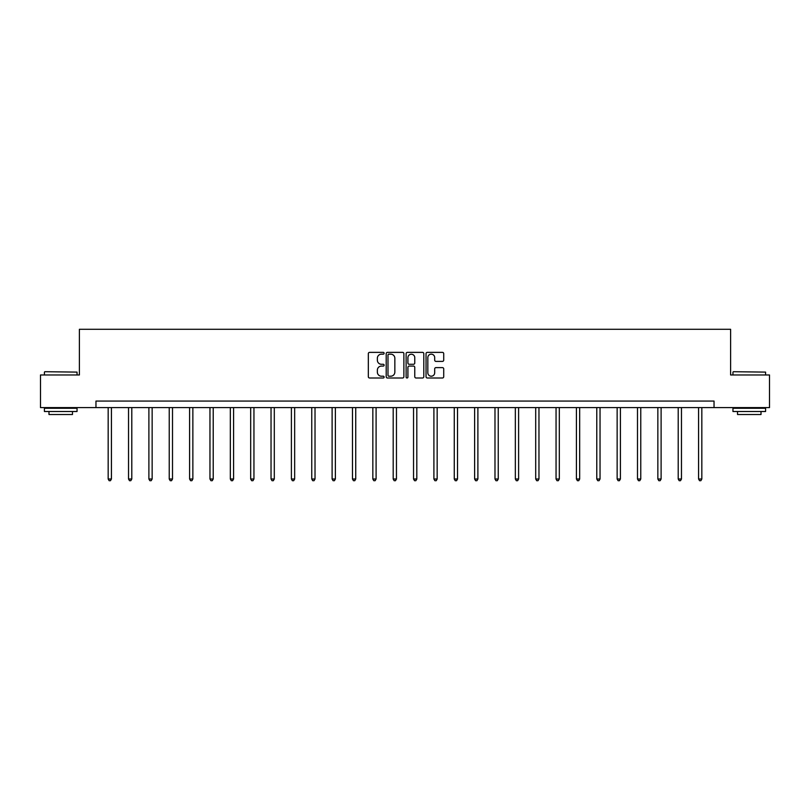 <?xml version="1.0" encoding="UTF-8"?>
<svg xmlns="http://www.w3.org/2000/svg" width="810" height="810" viewBox="0 0 810 810"><rect width="100%" height="100%" fill="white"/><g stroke="black" fill="none" stroke-linecap="round" stroke-linejoin="round"><path stroke-width="1.21" d="M384.122 353.271A0.901 0.901 0 0 0 383.221 352.37L369.613 352.37A1.286 1.286 0 0 0 368.327 353.656L368.327 376.711A1.286 1.286 0 0 0 369.613 377.997L383.221 377.997A0.901 0.901 0 0 0 384.122 377.095A0.901 0.901 0 0 0 383.221 376.204L381.459 376.204A4.101 4.101 0 0 1 377.359 372.104L377.359 370.18A4.101 4.101 0 0 1 381.459 366.079L383.221 366.079A0.901 0.901 0 0 0 384.122 365.178A0.901 0.901 0 0 0 383.221 364.287L381.459 364.287A4.101 4.101 0 0 1 377.359 360.187L377.359 358.263A4.101 4.101 0 0 1 381.459 354.162L383.221 354.162A0.901 0.901 0 0 0 384.122 353.271M442.432 361.402A1.286 1.286 0 0 0 443.718 360.126L443.718 353.656A1.286 1.286 0 0 0 442.432 352.37L427.326 352.37A1.286 1.286 0 0 0 426.04 353.656L426.04 376.711A1.286 1.286 0 0 0 427.326 377.997L442.432 377.997A1.286 1.286 0 0 0 443.718 376.711L443.718 368.894A1.286 1.286 0 0 0 442.432 367.618L435.972 367.618A1.286 1.286 0 0 0 434.686 368.894L434.686 372.772A3.422 3.422 0 0 1 431.264 376.204A3.422 3.422 0 0 1 427.832 372.772L427.832 357.595A3.422 3.422 0 0 1 431.264 354.162A3.422 3.422 0 0 1 434.686 357.595L434.686 360.126A1.286 1.286 0 0 0 435.972 361.402L442.432 361.402M95.965 407.592L40.5 407.592L40.5 374.969L79.39 374.969L79.39 329.295L730.61 329.295L730.61 374.969L769.5 374.969L769.5 407.592L714.035 407.592L714.035 401.072L95.965 401.072L95.965 407.592L714.035 407.592M403.876 353.656A1.286 1.286 0 0 0 402.6 352.37L387.484 352.37A1.286 1.286 0 0 0 386.198 353.656L386.198 376.711A1.286 1.286 0 0 0 387.484 377.997L402.6 377.997A1.286 1.286 0 0 0 403.876 376.711L403.876 353.656M407.4 352.37L422.516 352.37A1.286 1.286 0 0 1 423.802 353.656L423.802 376.711A1.286 1.286 0 0 1 422.516 377.997L416.046 377.997A1.286 1.286 0 0 1 414.771 376.711L414.771 367.365A1.286 1.286 0 0 0 413.485 366.079L409.192 366.079A1.286 1.286 0 0 0 407.916 367.365L407.916 377.095A0.901 0.901 0 0 1 407.015 377.997A0.901 0.901 0 0 1 406.124 377.095L406.124 353.656A1.286 1.286 0 0 1 407.4 352.37M388.891 354.162A0.901 0.901 0 0 0 387.99 355.063L387.99 375.303A0.901 0.901 0 0 0 388.891 376.204L390.744 376.204A4.101 4.101 0 0 0 394.845 372.104L394.845 358.263A4.101 4.101 0 0 0 390.744 354.162L388.891 354.162M414.771 357.656A3.422 3.422 0 0 0 411.338 354.233A3.422 3.422 0 0 0 407.916 357.656L407.916 363.001A1.286 1.286 0 0 0 409.192 364.287L413.485 364.287A1.286 1.286 0 0 0 414.771 363.001L414.771 357.656M108.165 407.592L108.165 479.014L111.426 479.014L111.426 407.592M111.426 479.014L110.454 480.705L109.147 480.705L108.165 479.014M44.803 371.709L77.041 372.104L44.803 371.709M60.73 411.51L44.418 411.51L44.418 408.25L77.041 408.25L77.041 411.51L60.73 411.51M72.475 411.51L72.475 414.517L48.985 414.517L48.985 411.51M733.354 371.709L765.582 372.104L733.354 371.709M749.27 411.51L732.959 411.51L732.959 408.25L765.582 408.25L765.582 411.51L749.27 411.51M761.015 411.51L761.015 414.517L737.525 414.517L737.525 411.51M128.527 407.592L128.527 479.014L131.787 479.014L131.787 407.592M131.787 479.014L130.805 480.705L129.509 480.705L128.527 479.014M148.888 407.592L148.888 479.014L152.148 479.014L152.148 407.592M152.148 479.014L151.166 480.705L149.86 480.705L148.888 479.014M169.239 407.592L169.239 479.014L172.51 479.014L172.51 407.592M172.51 479.014L171.528 480.705L170.221 480.705L169.239 479.014M189.601 407.592L189.601 479.014L192.861 479.014L192.861 407.592M192.861 479.014L191.889 480.705L190.583 480.705L189.601 479.014M209.962 407.592L209.962 479.014L213.222 479.014L213.222 407.592M213.222 479.014L212.24 480.705L210.944 480.705L209.962 479.014M230.323 407.592L230.323 479.014L233.584 479.014L233.584 407.592M233.584 479.014L232.602 480.705L231.295 480.705L230.323 479.014M250.675 407.592L250.675 479.014L253.945 479.014L253.945 407.592M253.945 479.014L252.963 480.705L251.657 480.705L250.675 479.014M271.036 407.592L271.036 479.014L274.296 479.014L274.296 407.592M274.296 479.014L273.324 480.705L272.018 480.705L271.036 479.014M291.397 407.592L291.397 479.014L294.658 479.014L294.658 407.592M294.658 479.014L293.676 480.705L292.369 480.705L291.397 479.014M311.759 407.592L311.759 479.014L315.019 479.014L315.019 407.592M315.019 479.014L314.037 480.705L312.731 480.705L311.759 479.014M332.11 407.592L332.11 479.014L335.38 479.014L335.38 407.592M335.38 479.014L334.398 480.705L333.092 480.705L332.11 479.014M352.471 407.592L352.471 479.014L355.732 479.014L355.732 407.592M355.732 479.014L354.76 480.705L353.454 480.705L352.471 479.014M372.833 407.592L372.833 479.014L376.093 479.014L376.093 407.592M376.093 479.014L375.111 480.705L373.805 480.705L372.833 479.014M393.194 407.592L393.194 479.014L396.454 479.014L396.454 407.592M396.454 479.014L395.472 480.705L394.166 480.705L393.194 479.014M413.546 407.592L413.546 479.014L416.806 479.014L416.806 407.592M416.806 479.014L415.834 480.705L414.528 480.705L413.546 479.014M433.907 407.592L433.907 479.014L437.167 479.014L437.167 407.592M437.167 479.014L436.195 480.705L434.889 480.705L433.907 479.014M454.268 407.592L454.268 479.014L457.528 479.014L457.528 407.592M457.528 479.014L456.546 480.705L455.24 480.705L454.268 479.014M474.619 407.592L474.619 479.014L477.89 479.014L477.89 407.592M477.89 479.014L476.908 480.705L475.602 480.705L474.619 479.014M494.981 407.592L494.981 479.014L498.241 479.014L498.241 407.592M498.241 479.014L497.269 480.705L495.963 480.705L494.981 479.014M515.342 407.592L515.342 479.014L518.603 479.014L518.603 407.592M518.603 479.014L517.63 480.705L516.324 480.705L515.342 479.014M535.704 407.592L535.704 479.014L538.964 479.014L538.964 407.592M538.964 479.014L537.982 480.705L536.676 480.705L535.704 479.014M556.055 407.592L556.055 479.014L559.325 479.014L559.325 407.592M559.325 479.014L558.343 480.705L557.037 480.705L556.055 479.014M576.416 407.592L576.416 479.014L579.676 479.014L579.676 407.592M579.676 479.014L578.704 480.705L577.398 480.705L576.416 479.014M596.778 407.592L596.778 479.014L600.038 479.014L600.038 407.592M600.038 479.014L599.056 480.705L597.76 480.705L596.778 479.014M617.139 407.592L617.139 479.014L620.399 479.014L620.399 407.592M620.399 479.014L619.417 480.705L618.111 480.705L617.139 479.014M637.49 407.592L637.49 479.014L640.761 479.014L640.761 407.592M640.761 479.014L639.779 480.705L638.472 480.705L637.49 479.014M657.852 407.592L657.852 479.014L661.112 479.014L661.112 407.592M661.112 479.014L660.14 480.705L658.834 480.705L657.852 479.014M678.213 407.592L678.213 479.014L681.473 479.014L681.473 407.592M681.473 479.014L680.491 480.705L679.195 480.705L678.213 479.014M698.574 407.592L698.574 479.014L701.835 479.014L701.835 407.592M701.835 479.014L700.852 480.705L699.546 480.705L698.574 479.014M44.418 374.969L44.418 372.104M51.85 408.25L51.85 407.592M69.599 408.25L69.599 407.592M77.041 374.969L77.041 372.104M732.959 374.969L732.959 372.104M740.401 408.25L740.401 407.592M758.15 408.25L758.15 407.592M765.582 374.969L765.582 372.104"/></g></svg>
